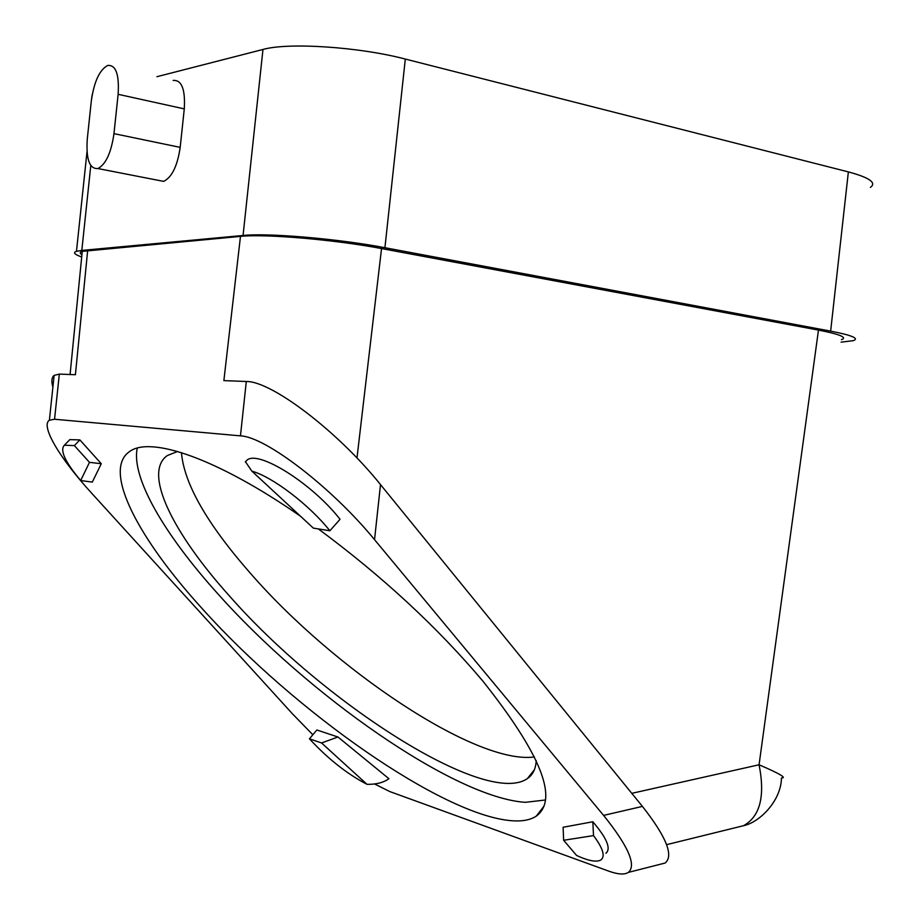 <?xml version="1.0" encoding="UTF-8"?>
<svg xmlns="http://www.w3.org/2000/svg" width="920" height="920" viewBox="0 0 920 920"><rect width="100%" height="100%" fill="white"/><g stroke="black" fill="none" stroke-linecap="round" stroke-linejoin="round"><path stroke-width="1.38" d="M173.167 80.408C181.723 79.844 185.426 89.343 184.276 108.882L180.182 147.373C177.445 165.968 171.925 177.307 163.622 181.378L157.929 180.262M91.31 100.993C94.035 81.776 99.509 69.92 107.709 65.435C115.874 64.745 119.347 74.37 118.128 94.311L113.965 133.641C111.228 152.651 105.88 164.289 97.922 168.555C89.539 169.142 85.997 159.367 87.262 139.242L91.31 100.993M312.846 734.769L292.387 713.759L91.827 493.373C59.984 458.643 40.273 425.787 49.392 420.21L54.13 375.394L59.328 374.095L54.556 419.255L49.392 420.21M90.792 165.554L81.811 250.424L243.064 235.474C267.812 232.771 338.341 238.786 384.928 247.71L405.306 59.052C359.007 46.874 288.224 42.239 262.97 49.461L156.94 76.693M81.926 254.679C79.626 253.287 79.741 252.183 82.248 251.367L240.476 236.382C265.029 233.714 335.156 239.706 381.535 248.561L818.466 330.096C839.937 334.27 847.596 337.467 841.455 339.687M733.942 828.069L743.486 825.711C759.414 822.514 781.149 800.963 781.459 777.963C787.163 778.067 779.7 773.674 759.069 764.773L631.787 793.339M841.11 342.159L853.288 340.664C859.51 338.456 851.966 335.271 830.645 331.119L848.366 171.902C869.538 177.606 876.875 182.781 870.366 187.415M52.889 387.113C51.221 381.294 51.635 377.384 54.13 375.394M87.676 250.458L75.405 374.728L59.328 374.095M81.811 250.424L76.475 251.332C72.749 252.609 74.497 254.483 81.696 256.956M830.645 331.119L384.928 247.71M848.366 171.902L405.306 59.052M92.264 94.484L91.586 98.659M181.447 452.628C184.069 483.667 207.058 523.894 250.424 573.286C333.822 669.265 476.1 765.06 534.497 756.953M177.594 451.467L167.325 455.549C142.519 472.822 173.236 533.623 229.77 596.321C322.299 701.741 485.438 807.438 527.378 778.619C532.864 774.858 535.808 768.844 536.21 760.598M137.264 448.12C130.87 477.618 164.933 535.083 217.476 593.4C307.591 694.681 454.33 797.789 525.377 802.32L545.457 799.986M300.495 516.235C216.993 458.194 150.213 435.712 129.421 451.662C102.051 470.58 138.793 539.292 202.998 609.5C294.411 711.102 442.255 815.706 512.037 820.755C522.318 821.514 530.391 819.973 536.256 816.132C558.911 799.434 541.121 754.434 482.885 681.122C437.149 626.991 382.294 576.253 318.332 528.919M329.877 530.771C309.235 504.804 272.619 476.916 251.884 471.155L313.341 528.115L329.877 530.771L340.043 519.294C312.225 483.517 258.221 449.684 246.974 460.161L245.513 461.748M605.9 853.288C611.271 848.757 606.912 838.246 592.825 821.767L563.097 827.264L563.638 840.27L593.515 835.601C603.025 848.32 605.486 856.428 600.898 859.935C596.574 862.431 588.478 860.947 576.61 855.473L563.638 840.27M79.879 439.909L74.37 445.579L64.331 445.245C59.696 450.271 65.147 462.035 80.684 480.539L92.299 482.103L101.28 463.726L79.879 439.909L69.805 439.633L68.712 440.749M337.95 737L316.882 729.997L309.43 738.806L321.563 742.957L337.95 737L388.93 778.711C383.571 782.586 376.268 784.472 367.034 784.357L321.563 742.957M54.556 419.255L240.465 435.861C265.615 436.632 332.361 488.048 374.543 539.672L603.589 815.396C628.337 846.216 636.606 865.225 628.383 872.39C624.507 874.885 617.929 874.448 608.649 871.102L389.804 791.568L374.52 783.943M245.398 461.656L251.884 471.155M592.825 821.767L593.515 835.601M80.684 480.539L89.481 462.346L101.28 463.726M74.37 445.579L89.481 462.346M309.43 738.806C327.888 758.77 347.081 773.95 367.034 784.357M666.597 844.663L743.486 825.711C760.104 816.546 765.29 796.225 759.069 764.773L818.466 330.096M240.476 236.382L223.87 380.615L246.295 381.501C271.584 380.937 338.41 431.986 380.5 484.598L642.424 806.403C666.367 836.901 673.934 855.772 665.137 863.029L658.57 864.708M118.128 94.311L184.276 108.882M243.064 235.474L262.97 49.461M113.965 133.641L180.182 147.373M381.535 248.561L356.983 458.01M240.465 435.861L246.295 381.501M603.589 815.396L642.424 806.403M374.543 539.672L380.5 484.598M97.922 168.555L163.622 181.378M70.081 374.52L82.248 251.367M544.03 806.104L536.256 816.132M246.974 460.161L245.318 461.955M69.805 439.633L64.331 445.245M628.383 872.39L665.137 863.029M86.998 151.8L76.475 251.332M534.462 769.614L527.378 778.619"/></g></svg>
